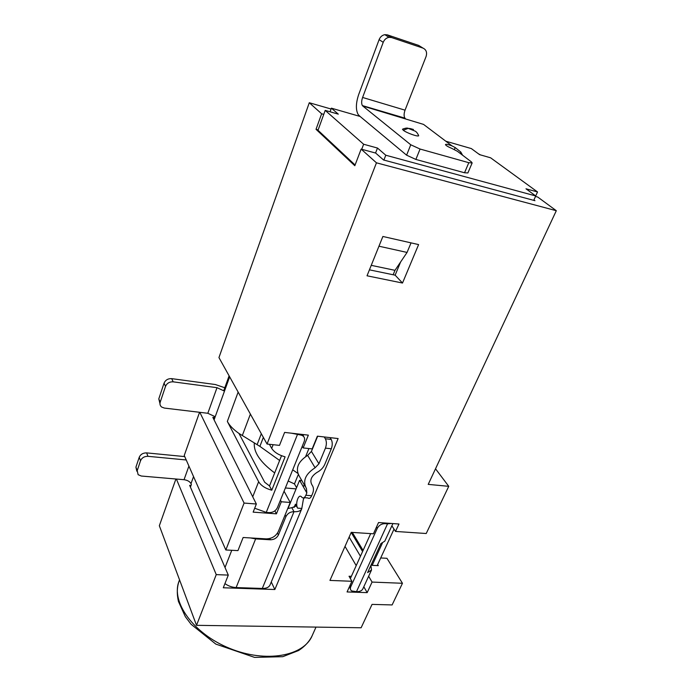 <?xml version="1.0" encoding="UTF-8"?>
<svg xmlns="http://www.w3.org/2000/svg" width="692" height="692" viewBox="0 0 692 692"><rect width="100%" height="100%" fill="white"/><g stroke="black" fill="none" stroke-linecap="round" stroke-linejoin="round"><path stroke-width="1.04" d="M190.421 487.116L191.373 484.487L191.001 483.622C189.764 481.502 187.445 480.196 184.037 479.703L141.298 476.027L138.123 474.686L137.215 470.621L140.537 460.734L139.222 457.291C140.58 454.315 143.054 452.853 146.635 452.888L184.747 456.599M250.53 537.943L255.625 538.912L270.425 539.786L269.793 538.514M287.725 508.559L291.816 507.686L293.996 511.699C298.14 511.916 300.726 510.93 301.755 508.741L303.373 499.373L304.368 497.669M301.755 508.741L270.062 584.896C268.954 587.309 266.359 588.503 262.285 588.459L236.128 587.569C232.079 587.352 228.343 586.029 224.935 583.607M294.065 507.504L295.441 504.174L297.621 508.136C295.052 503.94 298.39 493.681 301.357 496.709L302.067 497.479C303.442 498.491 304.705 497.747 305.864 495.256L311.668 495.74C310.509 498.223 309.238 498.958 307.853 497.955L304.117 497.652M311.668 495.74L312.646 493.422C313.943 490.118 313.71 487.254 311.928 484.824C309.532 480.3 311.262 476.139 317.118 472.342C320.751 470.387 323.302 467.723 324.79 464.358L331.312 448.771L325.439 448.131L318.943 463.77L315.094 467.775C305.293 474.15 302.413 481.096 306.452 488.63L306.833 492.929L299.601 480.283L288.08 508.386M277.483 533.117L278.418 534.942C276.774 538.073 274.11 539.682 270.425 539.786M278.418 534.942L285.952 516.569L285.095 514.96M262.285 588.459L293.996 511.699C290.311 511.76 287.63 513.377 285.952 516.569M295.441 504.174L295.709 506.207L291.816 507.686M305.864 495.256L306.833 492.929M305.146 486.346L299.212 476.018C295.181 468.527 297.993 461.651 307.646 455.379L311.426 451.426L317.663 436.202M330.049 437.629L331.217 439.429C332.541 442.05 332.575 445.155 331.312 448.771M325.439 448.131C326.702 444.506 326.676 441.384 325.361 438.763L324.202 436.955M351.899 581.28L329.946 580.415L351.242 532.347L373.438 533.8L378.541 522.538L398.964 524.008L395.521 531.439L426.22 533.515L448.753 486.329L428.218 484.383L556.307 210.705L376.457 162.819L267.051 444.039L279.49 445.38L284.611 432.413L308.347 435.138L303.157 447.932L312.161 448.9L317.377 436.168L338.128 438.555L274.845 589.515L223.291 587.768L228.291 575.104L216.25 574.619L196.519 625.326L361.12 627.765L372.054 604.393L392.113 604.938L402.459 583.278L372.071 582.076L367.184 592.629L347.064 591.945L351.899 581.28L349.045 576.246L351.363 576.341M274.845 589.515L271.273 581.989M402.502 283.037L418.599 244.587L382.884 236.474L367.028 275.797L402.502 283.037L395.141 275.174L400.582 262.043M395.141 275.174L369.433 269.837M323.752 114.379L321.633 113.773L316.028 129.317L354.814 165.717L361.137 149.117L375.661 153.053L383.541 159.973L534.951 200.68L533.93 199.919M352.306 532.416L363.092 550.408M371.414 564.291L372.036 565.347L378.299 565.649L377.642 564.577M196.519 625.326L159.342 525.73L175.906 479.002M267.051 444.039L218.949 357.582L309.289 102.736L331.079 109.016M225.834 549.976L244.086 503.067L256.351 504.01L253.142 512.141L276.428 513.836L281.324 501.769L290.216 502.47L278.288 531.586C275.823 536.3 271.818 538.722 266.273 538.878L243.134 537.502L237.953 550.616L225.834 549.976L184.245 455.466L199.555 412.294M423.028 48.129L391.577 37.541L388.999 37.325C386.318 37.861 384.389 39.531 383.221 42.333L362.599 97.46L405.045 110.166L426.056 56.58C427.284 52.497 426.272 49.677 423.028 48.129L418.703 45.43L387.416 34.877L384.856 34.661C382.192 35.188 380.28 36.849 379.121 39.634L358.733 94.397C355.783 103.22 355.627 109.985 358.266 114.69L360.117 116.464L331.382 108.168L330.067 111.784M423.547 124.404L362.772 105.997L410.763 144.775L420.07 149.04L468.804 162.698L472.16 162.931L471.278 161.798L457.395 151.288L451.807 148.399C447.759 146.687 445.648 145.398 445.475 144.524C446.081 144.005 448.269 144.472 452.058 145.925L423.547 124.404M405.045 110.166C403.843 113.6 403.799 116.256 404.924 118.133L405.322 118.54M462.576 155.207L460.803 152.041L455.18 147.552L452.058 145.925M418.34 134.819L418.686 135.779C417.769 136.93 406.334 132.821 403.298 130.243L402.459 129.274L403.427 128.79M413.444 129.482L410.46 128.617L413.444 129.482M535.712 195.948L537.537 191.961L490.619 157.811L479.565 154.636L471.33 148.572L445.812 141.211M537.537 191.961L525.981 188.795L535.738 195.966L533.731 200.351M383.887 160.068L385.79 155.224L535.738 195.966M385.79 155.224L377.486 148.045L363.637 144.247L325.197 110.383L338.293 114.137L331.382 108.168M360.117 116.464L406.602 155.172L415.875 159.437L464.531 172.766L467.887 172.948L472.16 162.931M362.772 105.997L362.392 105.591C361.345 103.696 361.414 100.989 362.599 97.46M377.486 148.045L375.557 153.027M355.091 164.99L318.009 130.269L325.197 110.383M363.637 144.247L361.717 149.273M316.028 129.317L318.138 129.897M376.457 162.819L361.137 149.117M321.633 113.773L309.289 102.736M298.278 474.574L294.463 483.924L288.192 481.009M274.681 472.93C260.27 462.221 253.488 452.196 254.327 442.863M308.909 448.554L305.639 456.556M292.716 469.833L297.742 473.319M263.358 437.396L259.889 446.366L238.982 433.452C233.377 429.516 229.493 425.511 227.339 421.437L258.635 481.718C261.048 485.654 265.434 488.491 271.774 490.213L269.508 485.94L264.681 482.246L238.982 433.452M259.889 446.366L279.629 460.474M281.523 455.708L269.508 485.94M291.436 433.192L300.466 434.983L299.973 434.169M302.205 434.429L302.335 435.527M297.413 434.628L266.247 512.4L269.249 512.625C272.994 512.564 275.71 510.921 277.38 507.703L304.229 441.384C305.163 438.633 304.445 436.643 302.075 435.406L300.466 434.983M266.247 512.4L254.682 508.239M271.774 490.213L285.095 456.841C278.677 455.051 274.205 452.231 271.697 448.39L269.404 444.29M274.871 510.843L276.428 513.836M244.086 503.067L199.815 412.32M256.351 504.01L212.833 417.388L214.036 417.527M213.56 418.833L214.451 416.368L207.825 413.28L164.315 408.064L161.712 407.078C160.12 405.815 159.627 404.171 160.215 402.147L165.526 386.361L164.056 383.152C165.483 379.995 168.035 378.489 171.694 378.645L215.333 384.527L224.796 387.745M171.694 378.645L173.19 381.837L217.003 387.676L223.706 390.772L229.104 375.842M159.964 403.557L158.788 398.886L164.056 383.152M173.19 381.837C169.523 381.69 166.962 383.195 165.526 386.361M303.157 447.932L302.214 446.366M303.139 436.047L303.727 434.602M303.373 486.883L304.238 484.772M285.372 487.964L296.072 488.889M300.354 481.606L301.21 479.504M290.216 502.47L284.066 491.19M146.635 452.888L147.976 456.313L186.234 459.972M147.976 456.313C144.377 456.279 141.903 457.749 140.537 460.734M136.834 471.209L135.926 467.152L139.222 457.291M228.291 575.104L189.669 485.351L191.018 485.473M216.25 574.619L176.399 479.046M280.45 500.134L281.324 501.769M294.463 483.924L296.574 487.67M556.307 210.705L537.736 197.047L535.522 196.45M478.388 153.771L480.36 154.861M448.753 486.329L435.519 468.795M395.521 531.439L391.862 525.825M356.207 565.632L345.023 546.386M367.184 592.629L363.81 586.764M349.131 537.104L360.454 556.23M351.19 532.459L362.582 551.524M384.458 522.97L384.89 523.645L387.537 523.835L391.395 523.463M392.9 523.576L384.804 541.153L380.929 543.557L367.608 572.578L371.517 570.018L362.85 588.849C361.899 590.778 359.779 591.712 356.475 591.669L351.657 590.933C350.316 589.947 350.031 588.52 350.792 586.678L377.313 528.273L376.517 527.01M371.517 570.018L370.895 565.425M349.382 586.877L350.368 588.641M350.36 578.555L370.678 533.618M384.89 523.645C381.543 523.723 379.017 525.263 377.313 528.273M372.071 582.076L368.646 576.254M380.695 557.968L386.94 558.297L402.459 583.278M371.241 265.339L394.985 270.33L393.16 274.759M378.957 246.205L407.06 252.433L394.985 270.33M411.039 242.875L407.06 252.433M372.175 565.347L382.347 543.211M377.175 565.598L394.016 529.129M225.021 567.509L231.768 550.287M193.544 476.589L191.001 483.622M301.85 508.456L297.621 508.136M255.625 538.912L236.128 587.569M315.094 467.775L307.646 455.379M311.426 451.426L318.943 463.77M325.361 438.763L331.217 439.429M178.977 581.341C170.846 602.031 193.449 633.811 229.77 648.413C265.996 663.273 304.022 656.111 312.265 635.464C309.583 641.259 305.034 646.276 298.615 650.515L282.794 656.682L254.595 657.4L215.817 644.096L191.078 624.271L185.326 616.667L178.424 601.4C176.78 593.987 176.962 587.3 178.977 581.341L179.539 579.827M454.359 149.524L455.18 147.552M410.46 128.617L408.211 128.357L403.298 130.243M460.803 152.041L460.223 153.425M468.804 162.698L464.531 172.766M415.875 159.437L420.07 149.04M410.763 144.775L406.602 155.172M379.121 39.634L383.221 42.333M391.577 37.541L387.416 34.877M399.102 265.607L398.557 265.036M257.147 444.567L261.317 433.728M250.392 414.093L242.295 435.588M227.339 421.437L238.143 392.079M252.727 496.804L258.635 481.718M271.697 448.39L273.141 444.697M229.657 376.829L214.079 419.862M207.825 413.28L217.003 387.676M158.788 398.886L160.215 402.147M184.037 479.703L188.916 466.071M135.926 467.152L137.215 470.621M356.475 591.669L387.537 523.835M350.048 585.363L350.792 586.678M316.002 627.099L312.265 635.464M402.459 129.274C405.296 128.081 407.216 127.778 408.228 128.357L415.105 131.108C416.454 131.783 417.657 133.348 418.686 135.779M362.392 105.591L404.924 118.133M384.856 34.661L388.999 37.325M302.075 435.406L301.427 434.342"/></g></svg>

